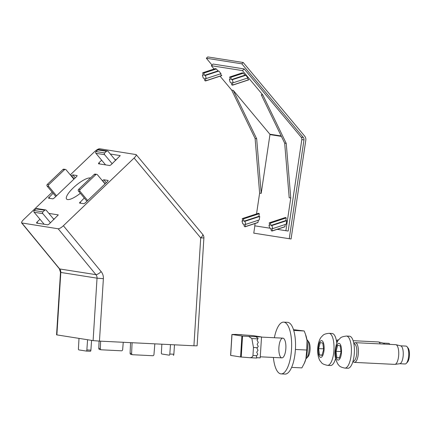 <?xml version="1.0" encoding="UTF-8"?>
<svg xmlns="http://www.w3.org/2000/svg" width="431" height="431" viewBox="0 0 431 431"><rect width="100%" height="100%" fill="white"/><g stroke="black" fill="none" stroke-linecap="round" stroke-linejoin="round"><path stroke-width="0.65" d="M258.309 220.246L257.98 222.444L257.609 222.682L245.212 226.76A4.332 1.395 71.8 0 1 244.318 226.377L243.698 224.082L242.858 223.948A4.332 1.395 71.8 0 1 242.028 220.893L242.766 220.645M242.028 220.893L242.868 221.022L242.244 218.727A4.332 1.395 71.8 0 1 242.508 218.528L258.508 213.264L259.29 213.679L258.896 216.314L259.737 216.443L259.214 219.95L245.692 224.395L244.851 224.265L245.476 226.561L257.98 222.444M285.268 224.481L284.939 226.679L284.568 226.916L272.176 230.994A4.332 1.395 71.8 0 1 271.282 230.612L270.657 228.317L269.817 228.188A4.332 1.395 71.8 0 1 268.987 225.127L269.725 224.885M268.987 225.127L269.828 225.257L269.203 222.962A4.332 1.395 71.8 0 1 269.467 222.762L285.467 217.499L286.249 217.914L285.855 220.548L286.696 220.677L286.173 224.185L272.656 228.629L271.81 228.5L272.435 230.795L284.939 226.679M284.675 143.151L289.201 197.764L290.763 198.007L286.238 143.399L262.829 94.998L261.261 94.755L284.675 143.151L286.238 143.399M233.263 90.354L269.854 134.197A0.496 0.463 98.9 0 1 269.962 134.596L261.197 193.363L256.671 138.755L233.263 90.354L231.695 90.106L220.074 76.185M256.526 213.916L259.629 193.12L261.197 193.363M270.657 228.322L254.753 225.822L255.098 223.511M277.187 229.346L285.888 230.714L290.763 198.007M220.446 73.857L221.669 75.662L205.668 80.926A4.332 1.395 71.8 0 1 204.773 80.543L204.149 78.248L203.308 78.113A4.332 1.395 71.8 0 1 202.478 75.059L203.216 74.811M202.478 75.059L203.319 75.188L202.694 72.893A4.332 1.395 71.8 0 1 202.958 72.694L215.355 68.615L216.357 68.96L217.994 70.921L218.84 71.056L221.022 73.669L206.147 78.561L205.301 78.431L205.926 80.726L221.814 75.5M247.405 78.092L248.628 79.897L232.627 85.16A4.332 1.395 71.8 0 1 231.733 84.778L231.108 82.483L230.267 82.348A4.332 1.395 71.8 0 1 229.437 79.293L230.176 79.045M229.437 79.293L230.278 79.423L229.658 77.127A4.332 1.395 71.8 0 1 229.917 76.928L242.314 72.85L243.316 73.195L244.953 75.156L245.799 75.29L247.981 77.903L233.106 82.795L232.261 82.666L232.885 84.961L248.773 79.735M262.829 94.998L242.464 70.598L244.205 68.938L301.161 137.182A2.963 2.764 -81.1 0 1 301.813 139.579L288.167 231.048L285.888 230.714M214.099 69.025L211.33 65.711L242.464 70.598M303.338 137.521A2.963 2.764 -81.1 0 1 303.984 139.919L289.249 238.715L291.07 238.984L305.811 140.194A4.935 4.612 -81.1 0 0 304.728 136.196L243.208 62.49L241.818 63.82L303.338 137.521L301.161 137.182M254.856 225.839L253.767 233.139L289.249 238.715M211.33 65.711L213.07 64.047L244.205 68.938M212.02 65.054L206.336 58.244L241.818 63.82M206.336 58.244L207.726 56.919L243.208 62.49M259.629 193.12L255.104 138.507L231.695 90.106M255.104 138.507L256.671 138.755M269.467 222.762A4.332 1.395 71.8 0 1 270.361 223.145L286.249 217.914M270.361 223.145L270.98 225.44L285.855 220.548M270.98 225.44L271.826 225.569L286.696 220.677M271.826 225.569A4.332 1.395 71.8 0 1 272.656 228.629M229.917 76.928A4.332 1.395 71.8 0 1 230.811 77.311L243.316 73.195M230.811 77.311L231.431 79.606L244.953 75.156M231.431 79.606L232.277 79.735L245.799 75.29M232.277 79.735A4.332 1.395 71.8 0 1 233.106 82.795M202.958 72.694A4.332 1.395 71.8 0 1 203.852 73.071L216.357 68.96M203.852 73.071L204.472 75.371L217.994 70.921M204.472 75.371L205.318 75.5L218.84 71.056M205.318 75.5A4.332 1.395 71.8 0 1 206.147 78.561M242.508 218.528A4.332 1.395 71.8 0 1 243.402 218.91L259.29 213.679M243.402 218.91L244.021 221.205L258.896 216.314M244.021 221.205L244.862 221.335L259.737 216.443M244.862 221.335A4.332 1.395 71.8 0 1 245.692 224.395M340.178 345.764L341.045 352.116L339.402 358.075L336.891 357.676L336.024 351.33L337.667 345.371L340.178 345.764M346.47 336.056L349.466 336.202A16.039 5.695 92.8 0 1 354.357 352.504A16.039 5.695 92.8 0 1 347.882 368.246L344.886 368.096A16.039 5.695 92.8 0 0 351.362 352.359A16.039 5.695 92.8 0 0 346.47 336.056C339.693 336.907 340.646 338.324 339.073 339.342C337.311 340.587 335.986 344.514 335.086 351.13C334.467 354.988 335.388 359.309 337.85 364.103C339.078 365.262 339.035 366.964 344.886 368.096M353.889 343.836L354.18 343.846A8.636 3.065 92.8 0 1 356.814 352.628A8.636 3.065 92.8 0 1 353.328 361.103L353.037 361.086M355.381 342.672A9.87 3.502 92.8 0 0 353.846 343.534L354.018 343.356A9.859 3.502 92.8 0 1 358.387 352.703A9.859 3.502 92.8 0 1 353.118 361.577L352.957 361.372A9.87 3.502 92.8 0 0 354.406 362.39L394.731 364.384A9.87 3.502 92.8 0 0 394.963 364.373A9.87 3.502 92.8 0 0 398.718 354.697A9.87 3.502 92.8 0 0 395.938 344.698A9.87 3.502 92.8 0 0 395.706 344.665L355.381 342.672A9.87 3.502 92.8 0 1 358.393 352.703A9.87 3.502 92.8 0 1 354.406 362.39M395.938 344.698L400.711 345.845A8.959 3.179 92.8 0 1 403.233 354.918A8.959 3.179 92.8 0 1 399.828 363.699L394.963 364.373M400.604 345.824L405.959 346.088A8.959 3.179 92.8 0 1 407.133 346.815A8.959 3.179 92.8 0 1 408.69 355.187A8.959 3.179 92.8 0 1 406.314 363.371A8.959 3.179 92.8 0 1 405.075 363.979L399.72 363.716M407.133 346.815L408.119 348.076A7.65 2.715 92.8 0 1 409.45 355.225A7.65 2.715 92.8 0 1 407.419 362.212L406.314 363.371M339.477 357.805L336.891 357.676M340.969 351.572L336.024 351.33M319.5 354.945L318.628 348.598L320.271 342.64L322.781 343.033L323.649 349.385L322.011 355.343L319.5 354.945L322.081 355.074M335.571 358.608A16.039 5.695 92.8 0 1 330.485 365.51L327.49 365.364C320.836 363.85 321.919 362.53 320.454 361.367C319.215 359.842 317.469 356.054 317.669 348.771C318.191 341.675 320.233 338.103 321.623 336.67C322.959 335.625 323.061 333.896 329.074 333.325A16.039 5.695 92.8 0 1 333.939 350.231A16.039 5.695 92.8 0 1 327.49 365.364M329.074 333.325L332.069 333.47A16.039 5.695 92.8 0 1 336.789 343.146M336.498 341.104L336.789 341.115A8.636 3.065 92.8 0 1 337.592 341.471M338.486 340.07A9.87 3.502 92.8 0 0 337.99 339.94A9.87 3.502 92.8 0 0 336.449 340.802L336.622 340.625A9.859 3.502 92.8 0 1 338.48 340.081M353.124 340.689L378.31 341.934A9.87 3.502 92.8 0 1 378.542 341.966A9.87 3.502 92.8 0 1 380.266 343.9M378.542 341.966L383.315 343.114A8.959 3.179 92.8 0 1 384.484 344.11M383.213 343.087L388.568 343.356A8.959 3.179 92.8 0 1 389.737 344.083A8.959 3.179 92.8 0 1 389.947 344.38M323.579 348.841L318.628 348.598M291.62 367.39L301.867 367.896L304.431 363.058A18.506 6.567 -87.2 0 0 305.87 359.039L306.791 350.031L307.034 340.582L305.45 334.192L304.189 330.976L293.484 329.64M304.151 363.662L305.87 359.039A18.506 6.567 -87.2 0 0 307.034 340.582A18.506 6.567 -87.2 0 0 305.805 335.21L305.45 334.192M306.791 350.031L295.413 349.466M304.189 330.976L293.737 330.464M273.389 357.45A25.908 9.196 -87.2 0 0 281.093 373.892L284.988 374.081A25.908 9.196 -87.2 0 0 289.309 371.457A25.908 9.196 -87.2 0 0 295.499 342.591A25.908 9.196 -87.2 0 0 287.547 322.323L283.652 322.129A25.908 9.196 -87.2 0 0 274.364 337.732M281.093 373.892A25.908 9.196 -87.2 0 0 291.555 348.463A25.908 9.196 -87.2 0 0 283.652 322.129M278.895 347.467A9.87 3.502 -87.2 0 0 283.248 357.197A9.87 3.502 -87.2 0 0 285.872 348.183A9.87 3.502 -87.2 0 0 284.153 338.955A9.87 3.502 -87.2 0 0 278.895 347.467M256.908 357.714L260.205 357.875L261.525 336.956L242.54 336.115L231.916 334.478L235.924 334.408M231.916 334.478L230.601 355.397L240.579 356.97L249.754 357.708C251.623 357.665 252.69 356.927 252.959 355.489L253.46 347.494L251.871 338.567L257.857 338.863L257.059 340.345L258.298 342.397L257.129 344.331L258.25 346.368L256.968 348.28L258.013 350.306L256.72 352.219L257.765 354.244L256.45 356.157L256.682 358.053L249.813 357.714M261.525 336.956L252.83 335.593L235.816 334.402M257.857 338.863L258.094 338.389L256.246 336.983M251.871 338.567L248.962 336.622M306.888 339.628A9.87 3.502 92.8 0 1 307.362 340.102A9.87 3.502 92.8 0 1 309.081 349.331A9.87 3.502 92.8 0 1 306.457 358.344A9.87 3.502 92.8 0 1 305.945 358.77M307.362 340.102L308.677 341.783A8.124 2.882 92.8 0 1 310.088 349.379A8.124 2.882 92.8 0 1 307.933 356.803L306.457 358.344M193.923 345.781L197.107 345.813L203.895 237.934A4.935 4.935 0 0 0 202.764 234.464A4.935 1.363 140.2 0 1 200.711 237.896L193.923 345.781L99.453 341.11L103.381 278.668A9.87 9.223 -81.1 0 0 101.161 271.627L63.395 225.736C61.18 227.735 59.446 228.753 58.18 228.786L21.647 222.935C21.34 222.31 22.019 221.162 23.694 219.498L52.21 192.199M56.881 334.919L60.809 272.478A4.935 4.612 -81.1 0 0 59.699 268.96A4.935 1.352 140.5 0 1 59.386 268.799L60.496 272.397L56.563 334.839L93.101 340.609L99.453 341.11M80.338 193.309A16.039 4.434 140.1 0 1 67.613 199.575A16.039 4.434 140.1 0 1 66.6 199.063A16.039 4.434 140.1 0 1 74.935 186.332A16.039 4.434 140.1 0 1 90.467 178.025M84.266 198.012L79.433 203.006L83.862 203.728L85.166 202.963L107.739 181.354L108.17 180.454L103.823 179.77L102.368 180.681M101.657 160.203L98.877 162.864L98.44 163.764L109.749 165.536L111.053 164.777L120.244 155.602L110.293 154.012M48.881 213.393L58.298 214.902L49.107 224.077L47.803 224.837L36.495 223.064L36.931 222.164L39.964 219.255M70.312 174.867L94.411 151.804C96.619 149.805 98.36 148.787 99.62 148.749L136.153 154.594C136.465 155.225 135.781 156.372 134.106 158.037L200.711 237.896L203.895 237.934M63.395 225.736L134.106 158.037M71.207 175.94L72.807 174.894L75.28 177.858M53.105 193.271L48.412 198.131L52.841 198.853L54.144 198.093L76.718 176.478L77.154 175.579L72.807 174.894M54.435 218.97L53.396 218.808M116.311 159.739L114.888 159.518M123.255 342.284L122.652 349.649A1.234 1.153 -81.1 0 1 121.423 350.802L101.377 349.81A1.234 1.153 -81.1 0 1 100.304 348.544L100.628 341.169M99.857 349.568A1.234 1.153 -81.1 0 1 98.78 348.307L99.098 341.093M56.536 195.798L48.703 186.413A1.234 1.153 -81.1 0 1 48.816 184.673L64.461 169.733A1.234 1.153 -81.1 0 1 66.094 169.814L73.906 179.172M55.804 196.504L47.184 186.176A1.234 1.153 -81.1 0 1 47.291 184.436L62.942 169.496A1.234 1.153 -81.1 0 1 63.89 169.189L65.415 169.426M87.698 200.539L80.01 191.332A1.234 1.153 -81.1 0 1 80.123 189.592L95.774 174.652A1.234 1.153 -81.1 0 1 97.401 174.733L105.062 183.913M86.96 201.245L78.49 191.095A1.234 1.153 -81.1 0 1 78.598 189.354L94.249 174.415A1.234 1.153 -81.1 0 1 95.203 174.102L96.722 174.345M112.152 163.721L104.604 154.675A1.234 1.153 -81.1 0 1 104.711 152.935L106.452 151.276A1.234 1.153 -81.1 0 1 108.079 151.356L115.621 160.397M105.563 164.879L95.903 153.312A1.234 1.153 -81.1 0 1 96.016 151.572L97.751 149.913A1.234 1.153 -81.1 0 1 98.704 149.6L107.4 150.969M50.459 222.779L42.836 213.641A1.234 1.153 -81.1 0 1 42.944 211.901L44.684 210.242A1.234 1.153 -81.1 0 1 46.311 210.323L53.934 219.454M44.145 224.26L34.141 212.273A1.234 1.153 -81.1 0 1 34.248 210.533L35.988 208.873A1.234 1.153 -81.1 0 1 36.937 208.566L45.638 209.929M154.837 343.846L153.959 354.568A1.234 1.153 -81.1 0 1 152.73 355.72L132.683 354.729A1.234 1.153 -81.1 0 1 131.611 353.463L132.085 342.72M131.164 354.487A1.234 1.153 -81.1 0 1 130.087 353.226L130.555 342.645M79.002 338.394L78.431 348.614A1.234 0.436 -87.2 0 0 78.787 349.891L86.356 351.076A1.234 0.436 -87.2 0 0 86.372 351.082A1.234 0.436 -87.2 0 0 86.863 349.94L87.579 339.741M86.389 351.082L90.386 351.276A1.234 0.436 -87.2 0 0 90.402 351.281A1.234 0.436 -87.2 0 0 90.898 350.139L91.582 340.371M161.857 344.197L161.383 352.714A1.234 0.436 -87.2 0 0 161.738 353.986L169.308 355.176A1.234 0.436 -87.2 0 0 169.324 355.176A1.234 0.436 -87.2 0 0 169.814 354.04L170.477 344.622M173.354 355.376L173.337 355.376A1.234 0.436 -87.2 0 0 173.354 355.376A1.234 0.436 -87.2 0 0 173.849 354.239L174.507 344.822M269.962 134.596L281.405 136.395M269.854 134.197L281.206 135.98M301.813 139.579L303.984 139.919M335.577 351.26A8.388 2.979 92.8 0 1 340.468 344.708A8.388 2.979 92.8 0 1 339.558 359.201A8.388 2.979 92.8 0 1 335.577 351.26M324.096 349.455A8.388 2.979 92.8 0 1 319.204 356.006A8.388 2.979 92.8 0 1 320.12 341.514A8.388 2.979 92.8 0 1 324.096 349.455M256.795 355.677L252.959 355.489M257.372 347.682L253.46 347.494M230.677 355.419L231.997 334.494M240.579 356.97L241.893 336.051M241.225 357.035L242.54 336.115M60.496 272.397L97.034 278.167L103.381 278.668M93.101 340.609L97.034 278.167A4.935 4.612 -81.1 0 0 95.924 274.649L58.18 228.786M21.959 223.096L59.699 268.96L95.924 274.649A4.935 1.352 140.5 0 0 101.161 271.627M37.858 223.274L36.931 222.164M98.877 162.864L99.803 163.974M71.503 175.659L74.197 178.892M48.924 197.274L49.856 198.384M79.945 202.144L80.877 203.26M102.519 180.53L105.218 183.762M103.823 179.77L106.295 182.733M98.78 348.307L100.304 348.544M47.184 186.176L48.703 186.413M47.291 184.436L48.816 184.673M62.942 169.496L64.461 169.733M78.49 191.095L80.01 191.332M78.598 189.354L80.123 189.592M94.249 174.415L95.774 174.652M95.903 153.312L104.604 154.675M96.016 151.572L104.711 152.935M97.751 149.913L106.452 151.276M34.141 212.273L42.836 213.641M34.248 210.533L42.944 211.901M35.988 208.873L44.684 210.242M130.087 353.226L131.611 353.463M86.863 349.94L90.898 350.139M169.814 354.04L173.849 354.239M337.99 339.94L338.561 339.967M389.969 344.38L389.737 344.083M241.629 334.688L235.87 334.402M256.682 358.053L249.754 357.708M260.276 356.803L281.885 357.87M261.515 337.096L282.86 338.152M21.642 222.935L59.386 268.799M136.153 154.6L202.764 234.464M99.744 349.557L101.263 349.8M131.051 354.476L132.57 354.718M86.372 351.082L90.402 351.281"/></g></svg>
